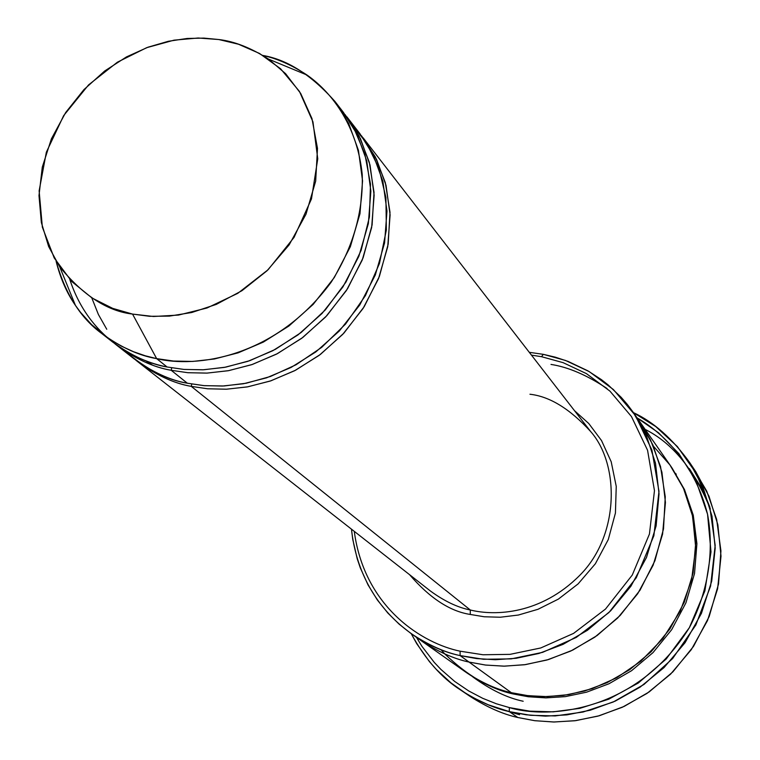 <?xml version="1.0" encoding="UTF-8"?>
<svg xmlns="http://www.w3.org/2000/svg" width="760" height="760" viewBox="0 0 760 760"><rect width="100%" height="100%" fill="white"/><g stroke="black" fill="none" stroke-linecap="round" stroke-linejoin="round"><path stroke-width="1.14" d="M470.298 609.995C457.681 607.525 444.362 601.179 430.331 590.947C444.362 601.179 457.681 607.525 470.298 609.995C495.292 616.198 540.968 614.413 579.87 575.234C619.685 535.325 619.694 464.312 590.634 431.509C619.694 464.312 619.685 535.325 579.87 575.234C540.968 614.413 495.292 616.198 470.298 609.995L191.282 386.374L207.755 388.787L226.584 389.205L247.751 386.83L270.959 380.798L295.555 370.234L320.406 354.426L343.919 333.108L364.192 306.698L379.392 276.422L388.17 244.207L390.003 212.277L385.339 182.695L375.335 156.94L361.513 135.784L376.533 159.315L386.013 185.278L390.108 214.909L387.733 246.705L378.537 278.606L363.071 308.455L342.712 334.39L319.276 355.281L294.595 370.737L270.218 381.055L247.237 386.925L226.28 389.215L207.623 388.778L191.282 386.374L191.757 384.056L191.282 386.374L470.298 609.995L470.269 614.45L470.298 609.995M409.555 574.664C429.742 598.091 449.977 611.353 470.269 614.45C449.977 611.353 429.742 598.091 409.555 574.664M689.339 468.616L701.062 487.264L710.306 508.839C694.184 469.547 672.467 443.061 645.145 429.39M692.692 467.248L706.762 491.207L716.661 519.441L720.936 550.933L718.533 584.003L709.184 616.54L693.51 646.389L672.894 671.85L649.154 691.933L624.112 706.429L599.288 715.749L575.767 720.642L554.183 722L534.85 720.708L517.807 717.506L534.584 720.67L553.593 722L574.778 720.765L597.883 716.139L622.288 707.275L647.007 693.414L670.595 674.139L691.334 649.591L707.475 620.625L717.601 588.81L721.012 556.158L717.848 524.723L708.985 496.223L695.808 471.741L689.728 462.622L703.057 487.388L712.006 516.239L715.198 548.055L711.721 581.125L701.442 613.348L685.073 642.694L664.05 667.575L640.139 687.116L615.096 701.176L590.368 710.172L566.979 714.875L545.519 716.139L526.281 714.808L509.286 711.607L530.528 715.303L555.17 715.92L583.024 712.034L613.216 702.021L643.986 684.437L672.628 658.549L695.846 624.995L710.6 586.083L715.179 545.414L709.774 506.853L696.264 473.394L677.359 446.557L655.718 426.541L633.441 412.623C653.667 422.019 672.429 438.681 689.728 462.622M637.117 417.895L658.502 432.753L678.832 453.577L696.027 480.871L707.55 514.207L710.999 551.874L704.881 590.9L689.348 627.684L666.197 659.034L638.314 683.012L608.731 699.2L579.87 708.348L553.27 711.844L529.711 711.151L509.352 707.588L509.286 711.607L517.807 717.506L509.286 711.607C494.038 708.244 477.907 701.109 460.902 690.203C441.636 678.005 425.077 659.148 411.207 633.64L416.765 643.739L429.457 661.665L436.382 669.484L450.946 682.869L465.937 693.452L473.433 697.794L488.205 704.767L509.286 711.607L509.352 707.588C549.375 719.692 637.327 711.521 689.348 627.684C708.253 592.011 714.428 551.076 707.55 514.207C695.466 466.412 665.693 434.416 637.117 417.895M639.255 420.964L652.925 444.97L661.913 472.178L665.437 502.445L662.577 534.137L653.115 565.231L637.697 593.721L617.681 618.003L594.795 637.184L570.741 651.054L546.953 660.012L524.447 664.762L503.814 666.159L485.336 665.028L469.043 662.074L460.104 655.595L460.113 651.187C423.633 643.701 364.638 608.627 354.264 531.344C364.638 608.627 423.633 643.701 460.113 651.187L483.008 654.759L510.026 654.36L540.75 647.966L573.582 633.384L605.52 609.045L632.263 575.054L649.448 534.014L654.464 490.666L647.558 450.243L631.465 416.556L609.947 391.124L586.387 373.606L563.131 362.662L541.51 356.697L563.131 362.662L586.387 373.606L609.947 391.124L631.465 416.556L647.558 450.243L654.464 490.666L649.448 534.014L632.263 575.054L605.52 609.045L573.582 633.384L540.75 647.966L510.026 654.36L483.008 654.759L460.113 651.187L460.104 655.595L483.531 659.271L511.185 658.882L542.621 652.346L576.241 637.431L608.931 612.531L636.291 577.733L653.875 535.714L658.986 491.359L651.89 449.996L635.408 415.53L613.377 389.528L589.256 371.621L565.459 360.43L543.333 354.341L541.51 356.697L531.458 355.119L541.51 356.697L543.333 354.341L555.38 357.19L568.053 361.399L587.927 370.851L601.426 379.648L608.123 384.911L621.139 397.29L627.323 404.443L633.194 412.272L646.418 435.698L655.49 463.229L659.043 493.858L656.117 525.929L646.513 557.413L630.885 586.264L610.603 610.869L587.413 630.306L563.046 644.366L538.964 653.448L516.173 658.283L495.292 659.718L476.596 658.578L460.104 655.595L469.043 662.064L485.336 665.028L503.814 666.159L524.447 664.762L546.953 660.003L570.741 651.054L594.785 637.174L617.681 618.003L637.697 593.721L653.115 565.231L662.577 534.128L665.437 502.445L661.913 472.178L652.925 444.97L639.844 421.8L636.433 417.116L650.436 439.688L660.535 466.564L665.256 496.84L663.499 528.941L654.901 560.775L640.005 590.207L620.15 615.476L597.113 635.531L572.707 650.114L548.473 659.556L525.511 664.611L504.459 666.159L485.621 665.057L469.043 662.064L511.328 692.683C489.801 688.74 467.599 675.811 444.733 653.875L440.876 649.553M339.093 107.112L353.846 128.136L364.857 154.023L370.49 184.129L369.426 216.97L361.104 250.429L345.933 282.122L325.28 309.956L301.074 332.548L275.338 349.372L249.793 360.667L225.673 367.156L203.689 369.769L184.148 369.445L167.095 366.994L156.655 358.625C139.07 355.68 120.764 347.301 101.736 333.498C80.627 318.165 65.417 294.063 56.097 261.202C60.325 278.226 66.776 292.97 75.449 305.425L80.56 312.379L91.589 324.624L109.345 339.017L121.486 346.209L133.541 351.728L145.312 355.803L156.655 358.625L132.544 314.079C107.436 311.191 83.153 295.431 59.698 266.808L48.64 246.525L41.353 222.509L38.988 195.586L42.294 167.124L51.395 138.843L65.673 112.528L83.942 89.604L104.709 70.974L126.473 56.914L147.991 47.196L168.378 41.278L187.102 38.475L203.917 38.104L218.766 39.529L198.189 38L174.04 40.166L146.68 47.68L117.382 62.206L88.559 84.911L63.66 115.624L46.35 152.209L39.13 190.855L42.361 227.221L54.216 257.963L71.754 281.523L92.007 297.986L112.746 308.389L132.544 314.079L153.511 316.492L178.429 315.087L206.976 308.009L237.785 293.331L268.128 269.705L294.053 237.386L311.467 198.939L317.756 158.821L312.949 121.837L299.421 91.39L280.563 68.742L259.512 53.456L238.488 44.232L218.766 39.529C234.327 41.325 250.914 47.851 268.536 59.109L285.608 73.682L300.703 93.471L311.98 118.607L317.49 148.399L315.675 181.118L305.985 214.215L289.142 244.872L267.007 270.788L241.965 290.69L216.305 304.389L191.757 312.512L169.357 316.113L149.596 316.302L132.544 314.079L156.655 358.625C194.456 367.992 274.522 358.901 331.16 282.197C352.953 247.922 363.318 212.059 362.244 174.629C357.485 127.49 333.298 93.461 307.078 75.069C291.812 65.065 277.106 58.529 262.951 55.471C287.403 59.669 311.419 75.021 334.998 101.507L348.745 123.595L358.435 150.328L362.558 180.87L359.983 213.684L350.369 246.648L334.295 277.523L313.167 304.389L288.885 326.04L263.34 342.095L238.136 352.839L214.386 358.986L192.755 361.427L173.498 361.048L156.655 358.625L167.095 366.994L183.787 369.408L202.863 369.806L224.295 367.412L247.808 361.351L272.764 350.731L298.053 334.856L322.078 313.433L342.969 286.852L358.863 256.291L368.353 223.639L370.861 191.13L366.748 160.864L357.115 134.368L343.482 112.461L334.998 101.507M171.703 367.868L171.209 370.291L187.986 372.723L207.166 373.094L228.732 370.633L252.396 364.439L277.485 353.609L302.851 337.44L326.847 315.656L347.567 288.695L363.118 257.801L372.106 224.95L374.034 192.423L369.322 162.317L359.176 136.135L345.125 114.636L360.42 138.614L370.025 165.015L374.138 195.177L371.649 227.563L362.216 260.091L346.398 290.529L325.594 317.005L301.663 338.333L276.478 354.141L251.626 364.705L228.2 370.737L206.843 373.112L187.843 372.704L171.209 370.291L187.331 383.211C167.361 380.057 146.813 369.541 125.666 351.661M114.807 343.7C134.311 358.425 153.111 367.289 171.209 370.291C153.843 367.356 135.745 359.062 116.936 345.401L114.807 343.7M101.736 333.498L112.641 342.038C131.508 355.737 149.663 364.059 167.095 366.994C134.966 360.696 88.835 337.526 69.796 279.462M135.859 360.192C155.04 374.67 173.517 383.391 191.282 386.374C174.211 383.458 156.417 375.278 137.902 361.827L135.859 360.192M145.559 360.677L152.275 364.942M106.761 329.26L98.401 314.498L91.76 297.825M513.047 693.928C498.294 690.774 482.685 683.611 466.212 672.457C482.685 683.611 498.294 690.774 513.047 693.928L528.438 696.768L545.889 697.889L565.355 696.625L586.568 692.179L608.95 683.772L631.55 670.709L652.992 652.631L671.659 629.717L685.928 602.841L694.535 573.524L696.91 543.675L693.262 515.194L684.503 489.601L671.954 467.837L684.503 489.601L693.262 515.194L696.91 543.675L694.535 573.524L685.928 602.841L671.659 629.717L652.992 652.631L631.55 670.709L608.95 683.772L586.568 692.179L565.355 696.625L545.889 697.889L528.438 696.768L513.047 693.928L513.237 693.13M653.495 446.262L669.883 464.901L683.525 488.414L692.673 516.392L695.704 547.589L691.581 579.984L680.247 611.144L662.73 638.751L640.851 661.181L616.721 677.758L592.23 688.655L568.793 694.611L547.285 696.625L528.105 695.694L511.328 692.683L469.043 662.074C453.682 658.815 437.447 651.491 420.346 640.1L465.291 671.811C481.488 682.613 496.831 689.567 511.328 692.683L526.708 695.524L544.131 696.654L563.559 695.4L584.734 691.001L607.097 682.66L629.688 669.693L651.158 651.728L669.911 628.947L684.313 602.186L693.111 572.936L695.694 543.096L692.274 514.548L683.715 488.841L671.317 466.916L633.194 412.272M116.936 345.401L133.779 358.596C152.351 372.087 170.202 380.294 187.331 383.211L203.727 385.615L222.452 386.042L243.494 383.743L266.56 377.834L291.033 367.469L315.808 351.947L339.349 330.97L359.793 304.931L375.326 274.968L384.57 242.934L386.973 211.033L382.869 181.298L373.359 155.249L359.926 133.693L346.826 116.774M351.167 123.566L366.69 143.336L378.851 168.131L385.899 197.439L386.365 229.909L379.468 263.445L365.437 295.592L345.524 324.083L321.698 347.358L296.058 364.762L270.446 376.485L246.192 383.23L224.076 385.976L204.44 385.681L187.331 383.211L171.209 370.291M574.475 410.647L588.772 423.519L601.511 440.543L611.192 461.738L616.246 486.4L615.429 513.038L608.285 539.553L595.365 563.758L578.103 583.908L558.391 599.098L538.014 609.283L518.358 615.039L500.298 617.234L484.234 616.769L470.269 614.45L484.234 616.769L500.298 617.234L518.358 615.039L538.014 609.283L558.391 599.098L578.103 583.908L595.365 563.758L608.285 539.553L615.429 513.038L616.246 486.4L611.192 461.738L601.511 440.543L588.772 423.519L574.475 410.647M410.856 633.394L399.152 624.169L387.866 613.063L377.359 599.982L368.03 584.906L360.325 567.919L357.219 558.771L352.744 539.343L351.471 529.159C360.297 610.461 422.227 647.966 460.104 655.595C444.562 652.317 428.146 644.917 410.856 633.394L419.51 639.502M420.346 640.091C437.447 651.491 453.682 658.815 469.043 662.064L485.621 665.067L504.459 666.159L525.521 664.611L548.492 659.556L572.726 650.104L597.132 635.521L620.169 615.457L640.034 590.178L654.92 560.737L663.508 528.894L665.256 496.803L660.525 466.516L650.417 439.641L636.405 417.078M607.021 388.493C586.967 375.126 568.29 367.108 551 364.42C568.299 367.108 586.986 375.145 607.05 388.522M529.283 352.317L543.333 354.341L529.283 352.317M519.555 714.713L507.006 711.028M676.267 474.306L675.573 473.423M472.653 676.799C490.39 689.776 507.233 697.927 523.184 701.252M460.902 690.203L469.984 696.331C486.799 707.114 502.74 714.172 517.807 717.506M416.452 637.345L421.99 646.399L434.311 662.454L440.933 669.446L454.708 681.454L468.787 690.992L482.762 698.336L496.346 703.769L509.352 707.588L496.346 703.769L482.762 698.336L468.787 690.992L454.708 681.454L440.933 669.446L434.311 662.454L421.99 646.399L416.452 637.345M529.948 394.24C549.698 396.445 569.933 408.87 590.634 431.509L363.137 137.835M268.536 59.109L307.078 75.069M137.902 361.827L430.331 590.947M59.698 266.808L75.449 305.425"/></g></svg>
